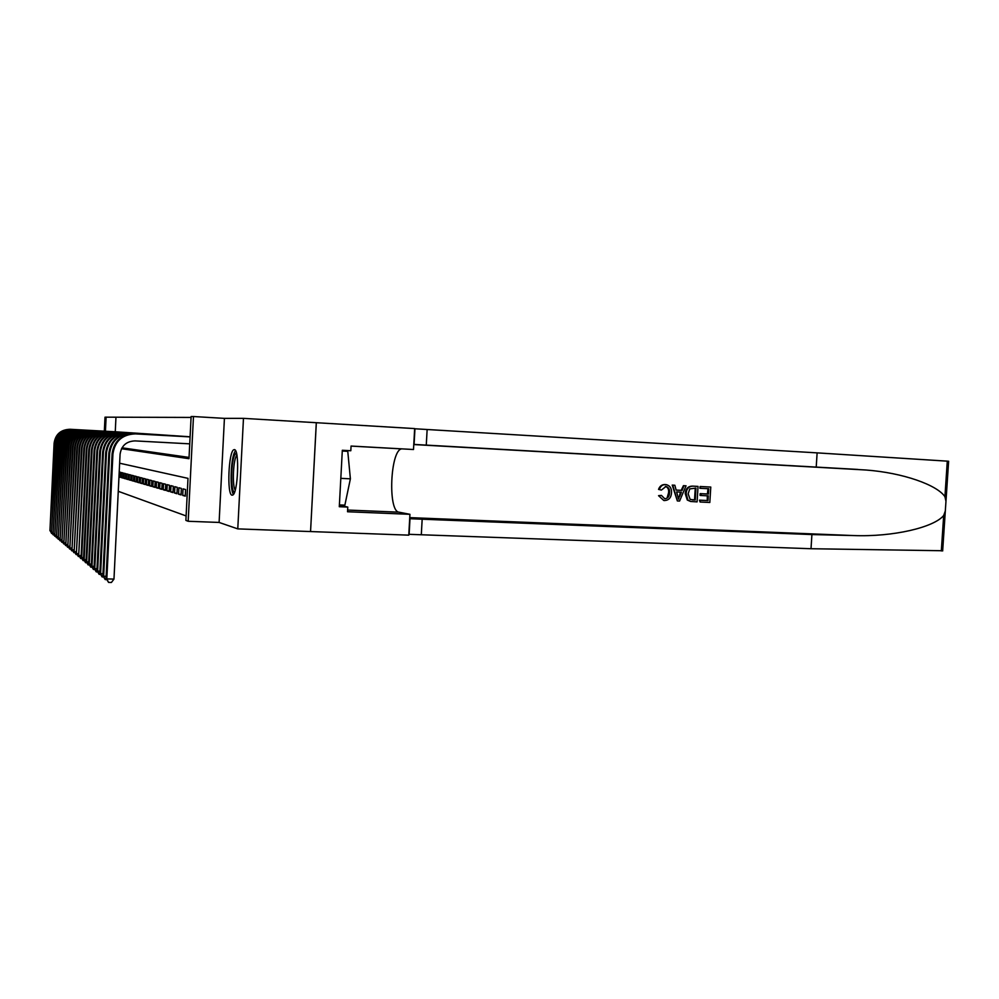 <?xml version="1.0" encoding="UTF-8"?>
<svg xmlns="http://www.w3.org/2000/svg" width="999" height="999" viewBox="0 0 999 999"><rect width="100%" height="100%" fill="white"/><g stroke="black" fill="none" stroke-linecap="round" stroke-linejoin="round"><path stroke-width="1.5" d="M234.353 449.637L233.928 449.712C228.571 450.811 226.723 494.93 232.018 495.167L232.642 495.092C238.024 493.793 239.71 448.851 234.353 449.637M121.516 448.713L188.986 458.703L191.121 416.546L193.469 416.533L188.187 521.278L185.889 520.404L187.999 478.359L119.643 463.224M310.552 531.555L316.296 422.714L414.66 428.583L413.499 449.513L351.061 446.053L350.811 450.736L342.32 450.274L339.298 506.718L347.777 507.08L347.527 511.75L409.927 514.31L408.778 535.152L310.552 531.555L316.333 422.714L243.469 418.356L224.425 418.369L193.469 416.533M104.333 431.168L105.007 417.182L106.106 417.17L105.432 431.231M191.071 417.432L106.106 417.17M310.514 531.555L237.774 528.883L243.469 418.356M182.705 495.404L183.042 488.861L185.589 489.535L185.252 496.141L182.705 495.404L185.29 495.516M178.571 494.205L178.896 487.762L181.368 488.411L181.044 494.917L178.571 494.205L181.069 494.305M174.563 493.031L174.875 486.7L177.273 487.337L176.948 493.731L174.563 493.031L176.985 493.144M170.667 491.908L170.979 485.664L173.302 486.276L172.989 492.582L170.667 491.908L173.014 492.007M166.895 490.809L167.208 484.665L169.455 485.264L169.156 491.471L166.895 490.809L169.181 490.909M163.237 489.747L163.536 483.691L165.722 484.265L165.422 490.384L163.237 489.747L165.447 489.847M159.678 488.723L159.977 482.742L162.1 483.304L161.801 489.335L159.678 488.723L161.826 488.811M156.231 487.712L156.518 481.83L158.579 482.38L158.292 488.311L156.231 487.712L158.317 487.812M152.872 486.738L153.159 480.944L155.17 481.468L154.87 487.325L152.872 486.738L154.895 486.838M149.613 485.801L149.887 480.069L151.836 480.594L151.561 486.363L149.613 485.801L151.573 485.889M146.428 484.877L146.716 479.233L148.614 479.732L148.327 485.427L146.428 484.877L148.351 484.965M143.344 483.978L143.619 478.409L145.467 478.896L145.192 484.515L143.344 483.978L145.205 484.065M140.335 483.104L140.609 477.609L142.407 478.084L142.133 483.628L140.335 483.104L142.158 483.191M137.412 482.255L137.675 476.835L139.423 477.297L139.161 482.767L137.412 482.255L139.186 482.342M134.565 481.431L134.828 476.073L136.526 476.523L136.264 481.918L134.565 481.431L136.289 481.506M131.781 480.619L132.043 475.337L133.704 475.774L133.441 481.106L131.781 480.619L133.466 480.706M129.071 479.832L129.333 474.625L130.956 475.049L130.694 480.307L129.071 479.832L130.707 479.907M126.436 479.07L126.686 473.926L128.272 474.338L128.009 479.532L126.436 479.07L128.034 479.145M123.864 478.321L124.113 473.239L125.649 473.638L125.399 478.771L123.864 478.321L125.412 478.396M121.354 477.597L121.591 472.564L123.102 472.964L122.852 478.034L121.354 477.597L122.865 477.672M118.981 476.885L120.38 476.948M118.968 476.91L120.367 477.31L120.604 472.302L119.218 471.94M117.707 431.943L116.296 431.83M120.105 432.105L118.669 431.993M122.565 432.267L121.091 432.155M125.087 432.43L123.564 432.317M127.66 432.604L126.111 432.492M130.307 432.792L128.709 432.667M133.017 432.967L131.381 432.842M135.802 433.154L134.128 433.029M138.661 433.341L136.938 433.216M141.583 433.541L139.823 433.416M144.593 433.741L142.782 433.603M147.69 433.953L145.829 433.803M150.874 434.165L148.951 434.016M154.133 434.39L152.16 434.228M157.492 434.615L155.469 434.453M160.951 434.84L158.866 434.677M164.51 435.077L162.362 434.915M168.169 435.327L165.959 435.164M171.94 435.576L169.668 435.414M175.836 435.839L173.489 435.664M179.845 436.113L177.422 435.926M183.978 436.388L181.481 436.188M188.249 436.675L185.677 436.476M103.721 577.047L101.973 576.748L99.85 572.989L105.707 452.547C107.58 440.259 114.785 433.841 127.335 433.304L189.997 436.763M115.934 417.744L115.26 431.78M122.015 447.814L189.061 457.417M118.269 491.308L186.114 515.934M186.975 496.64L187.412 490.022M224.425 418.369L219.106 522.44L237.774 528.883M219.106 522.44L188.187 521.278M52.398 533.516L49.95 530.644L54.108 443.206C55.457 434.29 60.739 429.645 69.955 429.27L116.708 431.855M49.95 530.644L54.508 443.281C55.869 434.34 61.164 429.682 70.405 429.295L117.295 431.893M51.623 533.491L50.35 530.981L51.586 531.018M234.528 492.22C230.757 492.382 230.757 463.698 234.49 455.257L236.376 452.834M236.863 454.982L236.001 456.605C232.942 463.511 232.405 486.426 235.215 490.122M235.489 450.586L234.34 452.709C230.544 461.388 229.907 490.034 233.429 494.368M342.282 451.024L347.764 451.323L342.282 450.899M339.385 504.92L344.867 505.157L350.387 478.821L347.764 451.323M340.809 478.359L350.387 478.821M700.699 486.55L710.776 487.062L700.149 486.501L699.862 488.274L700.586 488.336L700.149 486.501M707.991 488.698L707.417 493.981L700.174 493.631L700.074 495.404L701.036 495.504L701.148 493.718L700.174 493.631M707.317 495.804L707.267 500.524L699.487 500.149L700.112 502.01L700.212 500.224L699.487 500.149M698.039 486.413L692.532 486.113C688.086 486.176 685.651 488.661 685.214 493.581L687.287 500.037L690.646 501.486L687.961 500.112L686.176 493.681C686.463 488.723 688.761 486.226 693.069 486.163L698.039 486.413L697.09 501.873L690.646 501.486M659.415 489.485C660.401 486.226 662.424 484.59 665.471 484.577L664.972 484.527C661.837 484.54 659.702 486.163 658.541 489.398L661.375 490.084L658.541 489.398M665.371 486.376C667.944 487.337 669.005 489.485 668.568 492.819L667.307 497.215M659.402 495.766L661.413 495.392L658.541 495.679L663.773 500.474L658.541 495.679M942.669 550.736L811.013 548.726L811.912 534.565L853.683 535.564C892.981 537.05 933.915 527.46 943.68 515.496L945.316 510.988L945.966 501.298L944.929 496.703C937.162 484.965 902.934 472.764 865.896 470.005L413.786 444.405L857.954 469.443M686.051 485.814L679.582 501.048L677.359 500.949L672.752 485.139L674.837 485.252L676.136 490.109L682.092 490.397L683.965 485.714L686.051 485.814L683.428 485.664L681.193 490.322L676.136 490.072M674.837 485.252L672.215 485.102L677.359 500.949M816.22 467.07L817.12 452.872L414.647 428.758M811.013 548.726L408.828 534.315M409.69 518.718L811.912 534.565M944.929 496.703L947.289 461.151L817.12 452.872M409.927 514.31L398.963 512.175C387.699 511.376 390.284 450.149 401.623 448.888L401.76 448.863M947.289 461.151L948.625 461.288M347.777 507.08L339.373 505.344M661.413 495.392L664.76 498.763C667.807 498.426 669.392 496.478 669.517 492.907C669.904 489.56 668.743 487.4 666.021 486.438L661.375 490.084M669.517 492.907L668.568 492.819M665.471 484.577L666.395 484.665C670.104 485.764 671.803 488.536 671.49 492.994C671.103 497.752 668.793 500.274 664.547 500.549L663.773 500.474M679.707 496.391L681.393 492.157L676.623 491.933L678.571 499.213L680.431 492.12M682.092 490.397L681.193 490.322M695.978 488.099L689.772 488.886L688.136 493.806L690.159 499.438L695.242 499.999L695.978 488.099M686.176 493.681L685.214 493.581M687.961 500.112L687.287 500.037M695.254 488.061L694.53 499.925L692.432 499.862M695.242 499.999L694.53 499.925M701.148 493.718L708.403 494.08L708.728 488.736L700.586 488.336M708.403 494.08L707.417 493.981M700.212 500.224L708.004 500.599L708.291 495.854L701.036 495.504M708.004 500.599L707.267 500.524M710.776 487.062L709.827 502.472L700.112 502.01M54.033 534.902L53.072 534.74L51.548 531.992L55.757 443.506C57.118 434.49 62.462 429.782 71.778 429.395L119.081 432.018M51.548 531.992L56.169 443.581C57.542 434.528 62.9 429.82 72.253 429.42L119.693 432.055M53.247 534.877L51.948 532.342L53.222 532.38M55.707 536.326L54.733 536.151L53.172 533.379L57.443 443.818C58.829 434.677 64.236 429.92 73.664 429.52L121.516 432.18M53.172 533.379L57.867 443.893C59.253 434.727 64.685 429.957 74.138 429.558L122.128 432.217M54.895 536.301L53.596 533.728L54.895 533.778M57.418 537.787L56.419 537.612L54.845 534.802L59.166 444.13C60.577 434.877 66.046 430.057 75.587 429.657L124.013 432.342M54.845 534.802L59.603 444.205C61.014 434.927 66.508 430.094 76.074 429.695L124.638 432.392M56.593 537.762L55.27 535.164L56.618 535.202M59.178 539.285L58.154 539.098L56.568 536.251L60.939 444.443C62.363 435.089 67.907 430.207 77.56 429.795L126.561 432.517M56.568 536.251L61.389 444.53C62.812 435.139 68.369 430.244 78.059 429.832L127.21 432.555M58.329 539.248L57.005 536.625L58.379 536.675M60.989 540.809L59.94 540.634L58.317 537.749L62.762 444.78C64.198 435.289 69.805 430.357 79.583 429.945L129.171 432.692M58.317 537.749L63.224 444.855C64.66 435.352 70.292 430.394 80.095 429.982L129.845 432.742M60.115 540.784L58.766 538.124L60.177 538.174M62.837 542.382L61.763 542.195L60.127 539.273L64.623 445.117C66.084 435.514 71.753 430.507 81.656 430.094L131.856 432.867M60.127 539.273L65.097 445.192C66.558 435.564 72.253 430.544 82.18 430.132L132.542 432.917M61.95 542.357L60.589 539.66L62.025 539.71M64.735 544.005L63.636 543.806L61.975 540.846L66.533 445.454C68.007 435.726 73.764 430.656 83.779 430.244L134.615 433.054M61.975 540.846L67.02 445.542C68.506 435.789 74.276 430.694 84.328 430.282L135.315 433.104M63.824 543.968L62.45 541.246L63.936 541.296M66.696 545.654L65.559 545.454L63.874 542.457L68.494 445.816C69.992 435.964 75.824 430.819 85.964 430.394L137.437 433.241M63.874 542.457L68.993 445.904C70.504 436.014 76.336 430.856 86.526 430.432L138.149 433.291M65.759 545.629L64.361 542.869L65.884 542.919M68.694 547.352L67.532 547.152L65.822 544.118L70.517 446.178C72.028 436.188 77.934 430.981 88.212 430.557L140.335 433.441M65.822 544.118L71.029 446.266C72.552 436.251 78.471 431.019 88.786 430.594L141.071 433.491M67.732 547.327L66.321 544.53L67.882 544.58M70.754 549.1L69.555 548.901L67.832 545.816L72.577 446.553C74.126 436.426 80.095 431.156 90.509 430.719L143.307 433.641M67.832 545.816L73.114 446.653C74.65 436.488 80.657 431.193 91.096 430.756L144.068 433.691M69.768 549.075L68.332 546.241L69.942 546.291M72.865 550.899L71.641 550.686L69.88 547.564L74.713 446.94C76.274 436.675 82.33 431.318 92.882 430.881L146.366 433.841M69.88 547.564L75.25 447.04C76.823 436.738 82.892 431.368 93.481 430.919L147.14 433.891M71.853 550.861L70.405 548.001L72.065 548.051M75.037 552.747L73.789 552.522L72.003 549.35L76.898 447.34C78.484 436.925 84.615 431.506 95.317 431.056L149.513 434.053M72.003 549.35L77.46 447.44C79.046 436.988 85.202 431.543 95.929 431.093L150.312 434.103M74.001 552.709L72.54 549.812L74.238 549.862M77.285 554.645L75.986 554.42L74.176 551.198L79.146 447.739C80.757 437.187 86.975 431.68 97.815 431.231L152.735 434.265M74.176 551.198L79.72 447.839C81.331 437.25 87.575 431.73 98.451 431.268L153.559 434.328M76.211 554.607L74.725 551.673L76.473 551.723M79.583 556.593L78.247 556.356L76.411 553.096L81.456 448.164C83.092 437.45 89.398 431.868 100.387 431.406L156.056 434.49M76.411 553.096L82.043 448.264C83.679 437.525 90.01 431.918 101.036 431.456L156.905 434.553M78.484 556.555L76.985 553.583L78.784 553.633M81.955 558.603L80.582 558.366L78.709 555.044L83.841 448.588C85.489 437.737 91.896 432.067 103.034 431.593L159.465 434.715M78.709 555.044L84.44 448.701C86.101 437.799 92.52 432.117 103.709 431.643L160.34 434.777M80.819 558.566L79.296 555.544L81.156 555.606M84.391 560.664L82.979 560.427L81.081 557.055L86.289 449.038C87.962 438.012 94.455 432.267 105.757 431.793L162.987 434.952M81.081 557.055L81.681 557.567L86.913 449.15C88.599 438.086 95.105 432.317 106.456 431.83L163.873 435.015M83.217 560.626L81.681 557.567L83.591 557.629M86.901 562.799L85.452 562.549L83.529 559.128L88.811 449.488C90.522 438.311 97.103 432.467 108.566 431.98L166.596 435.202M83.529 559.128L84.141 559.652L89.46 449.612C91.171 438.374 97.777 432.517 109.278 432.03L167.52 435.264M85.702 562.762L84.141 559.652L86.114 559.715M89.485 564.984L87.987 564.735L86.039 561.263L91.421 449.962C93.144 438.611 99.825 432.679 111.451 432.192L170.33 435.452M86.039 561.263L86.676 561.813L92.083 450.087C93.819 438.686 100.512 432.729 112.188 432.242L171.279 435.514M88.249 564.959L86.676 561.813L88.711 561.863M92.158 567.257L90.622 566.982L88.636 563.461L94.093 450.449C95.854 438.911 102.635 432.904 114.435 432.392L174.163 435.701M88.636 563.461L89.286 564.023L94.78 450.574C96.541 438.998 103.347 432.954 115.197 432.455L175.15 435.764M90.884 567.22L89.286 564.023L91.384 564.085M94.917 569.58L93.319 569.318L91.309 565.734L96.866 450.949C98.639 439.235 105.532 433.129 117.507 432.617L178.122 435.964M91.309 565.734L91.983 566.308L97.565 451.073C99.363 439.323 106.269 433.179 118.294 432.667L179.133 436.039M93.594 569.542L91.983 566.308L94.143 566.371M97.752 571.99L96.116 571.715L94.056 568.069L99.713 451.461C101.523 439.56 108.516 433.354 120.679 432.842L182.205 436.238M94.056 568.069L94.768 568.668L100.449 451.598C102.26 439.647 109.278 433.416 121.491 432.892L183.254 436.313M96.404 571.952L94.768 568.668L96.99 568.731M100.687 574.475L99.001 574.188L96.903 570.491L102.66 451.998C104.508 439.91 111.601 433.591 123.951 433.067L186.413 436.526M96.903 570.491L97.64 571.103L103.409 452.135C105.257 439.997 112.388 433.653 124.788 433.129L187.487 436.6M99.288 574.437L97.64 571.103L99.937 571.166M99.85 572.989L100.599 573.626L106.481 452.684C108.367 440.347 115.597 433.903 128.197 433.366L190.097 436.838M102.273 577.01L100.599 573.626L102.984 573.688M106.856 579.695L105.045 579.395L102.885 575.561L108.854 453.121C110.752 440.621 118.082 434.103 130.832 433.554M102.885 575.561L103.659 576.223L109.653 453.259C111.563 440.709 118.918 434.165 131.718 433.616M105.37 579.657L103.659 576.223L106.131 576.286M189.735 443.843L135.015 440.896C126.349 441.283 121.379 445.729 120.08 454.22L113.973 579.095L111.413 582.467L108.554 582.405L106.031 578.234L112.1 453.708C114.036 440.996 121.478 434.365 134.44 433.803L190.097 436.888M106.031 578.234L106.831 578.908L112.937 453.858C114.873 441.096 122.353 434.428 135.365 433.878L190.085 436.9M108.554 582.405L106.831 578.908L113.973 579.095M853.683 535.564L409.74 517.619M426.273 445.117L427.135 429.582M422.19 518.868L421.328 534.34M941.32 550.973L943.68 515.496M347.615 510.052L398.963 512.175M97.815 431.231L98.451 431.268M100.387 431.406L101.036 431.456M103.034 431.593L103.709 431.643M105.757 431.793L106.456 431.83M86.289 449.038L86.913 449.15M108.566 431.98L109.278 432.03M88.811 449.488L89.46 449.612M111.451 432.192L112.188 432.242M91.421 449.962L92.083 450.087M114.435 432.392L115.197 432.455M94.093 450.449L94.78 450.574M117.507 432.617L118.294 432.667M96.866 450.949L97.565 451.073M120.679 432.842L121.491 432.892M99.713 451.461L100.449 451.598M123.951 433.067L124.788 433.129M102.66 451.998L103.409 452.135M127.335 433.304L128.197 433.366M105.707 452.547L106.481 452.684M108.854 453.121L109.653 453.259M134.44 433.803L135.365 433.878M112.1 453.708L112.937 453.858M233.928 449.712L234.703 449.75M865.896 470.005L413.773 444.555M409.99 518.706L409.128 534.29M414.086 444.418L414.947 428.783M351.061 446.091L401.623 448.888M942.656 550.961L945.316 510.988M945.966 501.298L948.625 461.238"/></g></svg>
